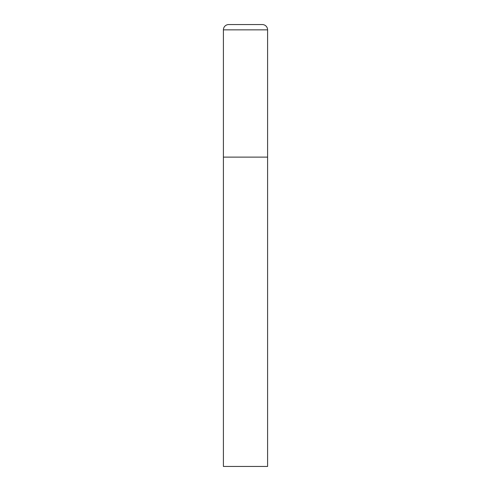 <?xml version="1.0" encoding="UTF-8"?>
<svg xmlns="http://www.w3.org/2000/svg" width="491" height="491" viewBox="0 0 491 491"><rect width="100%" height="100%" fill="white"/><g stroke="black" fill="none" stroke-linecap="round" stroke-linejoin="round"><path stroke-width="0.37" stroke-dasharray="2.46 1.84" d="M262.292 24.55L228.708 24.55M267.595 157.12L223.405 157.12L267.595 157.12M223.405 466.45L267.595 466.45M267.595 29.853L223.405 29.853"/><path stroke-width="0.74" d="M223.405 29.853L223.405 466.45L267.595 466.45L267.595 157.12L223.405 157.12L267.595 157.12L267.595 29.853A5.303 5.303 0 0 0 262.292 24.55L228.708 24.55A5.303 5.303 0 0 0 223.405 29.853L267.595 29.853"/></g></svg>
